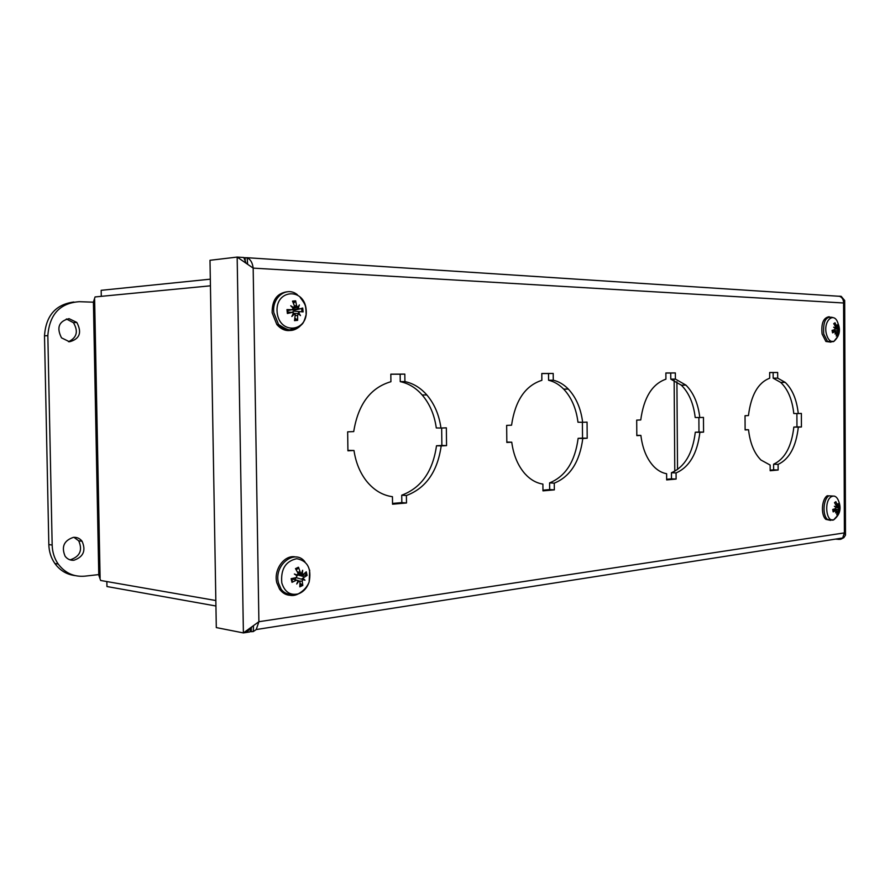<?xml version="1.0" encoding="UTF-8"?>
<svg xmlns="http://www.w3.org/2000/svg" width="890" height="890" viewBox="0 0 890 890"><rect width="100%" height="100%" fill="white"/><g stroke="black" fill="none" stroke-linecap="round" stroke-linejoin="round"><path stroke-width="1.33" d="M246.163 263.318L243.738 257.499L237.163 257.077L253.172 268.124C252.504 262.717 250.502 259.29 247.153 257.822L243.816 257.744M251.692 627.139L249.89 631.911L243.393 632.923L216.303 627.584L209.995 260.292L237.163 257.077L243.393 632.923L258.901 621.71L844.388 532.899L842.663 537.983L840.316 539.373M839.682 538.45L839.315 539.407L835.521 539.106M245.217 261.315L245.151 257.588M839.448 296.281C842.151 297.271 843.531 299.507 843.587 302.989L253.172 268.124L258.901 621.71L256.231 629.542L842.674 537.994M246.663 257.688L839.448 296.292M251.236 628.184L251.292 631.689L253.261 631.577L256.231 629.542M246.274 630.71L248.01 631.055M250.023 631.444L251.292 631.689M841.028 539.14L843.842 537.671L845.489 535.146L844.388 532.899L843.587 302.989L844.666 300.486L841.184 296.337L839.048 296.192M798.319 427.144C796.083 446.702 789.341 459.118 778.116 464.391L778.138 470.02L770.173 470.732L770.139 465.058L760.939 460.008C754.208 453.266 750.07 443.187 748.523 429.759L745.119 429.937L745.03 415.719L748.446 415.574C751.015 395.127 758.091 382.667 769.694 378.205L769.672 372.51L777.66 372.476L777.682 378.139L785.214 382.389C792.4 389.242 796.75 399.632 798.263 413.561L801.378 413.427L801.434 426.978L798.319 427.144L793.836 427.067L796.962 426.911L796.895 413.55M798.263 413.561L793.78 413.516C792.267 399.632 787.917 389.264 780.719 382.433L773.176 378.183L773.143 372.543L769.672 372.565M777.682 378.139L773.176 378.183M777.66 372.476L773.143 372.543M748.523 429.759L745.119 429.692M770.162 470.143L773.633 469.831L773.61 464.213C784.858 458.962 791.599 446.58 793.836 427.067M778.138 470.02L773.633 469.831M778.116 464.391L773.61 464.213M801.434 426.978L796.962 426.911M699.896 432.318C697.293 453.577 689.35 467.117 676.066 472.935L676.111 479.065L666.666 479.91L666.621 473.725C662.027 472.924 657.766 470.532 653.85 466.56C646.863 459.14 642.535 448.749 640.878 435.41L636.817 435.633L636.695 420.113L640.756 419.947C643.77 397.63 652.159 384.035 665.92 379.173L665.876 372.966L675.354 372.921L675.399 379.084L685.945 385.136C693.544 392.746 698.16 403.548 699.796 417.555L703.467 417.399L703.567 432.117L699.896 432.318L695.301 432.217L698.973 432.028L698.884 417.543M699.796 417.555L695.201 417.499C693.566 403.537 688.938 392.768 681.34 385.181L670.782 379.14L670.737 372.999L665.876 373.021M675.399 379.084L670.782 379.14M675.354 372.921L670.737 372.999M640.878 435.41L636.817 435.321M666.654 479.265L671.494 478.842L671.46 472.724C684.744 466.927 692.698 453.422 695.301 432.217M676.111 479.065L671.494 478.842M676.066 472.935L671.46 472.724M703.567 432.117L698.973 432.028M582.794 438.47C579.735 461.754 570.223 476.639 554.27 483.148L554.337 489.867L542.967 490.868L542.9 484.093C536.236 483.059 530.206 479.577 524.833 473.625C517.858 465.581 513.486 455.101 511.75 442.197L506.833 442.452L506.655 425.387L511.561 425.186C515.177 400.622 525.267 385.67 541.865 380.319L541.799 373.511L553.202 373.455L553.269 380.208C558.809 381.499 563.826 384.458 568.332 389.086C576.13 397.441 580.903 408.51 582.65 422.305L587.055 422.127L587.2 438.236L582.794 438.47L578.133 438.336L582.538 438.114L582.394 422.305M582.65 422.305L577.977 422.227C576.231 408.477 571.458 397.441 563.659 389.108C559.143 384.502 554.125 381.554 548.585 380.264L548.518 373.533L541.799 373.566M553.269 380.208L548.585 380.264M553.202 373.455L548.518 373.533M506.833 442.063L511.75 442.197M542.967 490.168L549.664 489.578L549.597 482.881C565.551 476.395 575.062 461.554 578.133 438.336M554.337 489.867L549.664 489.578M554.27 483.148L549.597 482.881M587.2 438.236L582.538 438.114M298.15 568.354L297.772 567.453M441.184 445.901C437.513 471.633 425.921 488.176 406.396 495.53L406.496 502.972L392.546 504.207L392.445 496.698C382.433 495.341 373.744 490.079 366.368 480.923C359.883 472.523 355.755 462.377 353.986 450.485L347.923 450.807L347.656 431.839L353.719 431.594C358.125 404.282 370.529 387.662 390.921 381.71L390.821 374.167L404.817 374.1L404.917 381.588C413.272 383.368 420.592 387.829 426.866 394.971C434.442 403.915 439.148 414.94 440.962 428.057L446.346 427.834L446.558 445.623L441.184 445.901L436.501 445.745L441.874 445.456L441.663 428.023M440.962 428.057L436.289 427.945C434.465 414.874 429.77 403.893 422.183 394.982C415.919 387.862 408.599 383.412 400.244 381.643L400.144 374.189L390.821 374.223M404.917 381.588L400.244 381.643M404.817 374.1L400.144 374.189M347.923 450.373L353.986 450.485M392.534 503.428L401.824 502.616L401.735 495.196C421.248 487.876 432.829 471.389 436.501 445.745M406.496 502.972L401.824 502.616M406.396 495.53L401.735 495.196M446.558 445.623L441.874 445.456M292.51 581.637L291.964 582.249M251.058 628.151L249.856 628.34M295.703 309.164L295.814 309.764M295.647 300.831L292.51 301.12L294.423 305.926L293.611 307.617L290.741 305.771L293.199 308.252L291.953 309.72L286.969 309.575L287.648 309.675L287.993 313.213L287.381 313.48L292.232 312.412L293.5 312.913L291.853 316.484L294.279 314.148L295.235 314.671L294.512 320.656L297.649 320.333L297.594 315.416L298.584 313.714L297.56 313.614L300.041 311.634L303.112 311.901L302.711 308.029L299.774 308.941L296.915 307.417L297.916 307.206L296.593 305.726L295.647 300.831L293.489 303.401M295.046 318.142L297.649 320.333M299.674 308.964L293.978 310.221L294.078 311.177L300.041 311.634M277.146 312.423C274.721 289.372 304.146 286.958 306.149 309.542C308.73 332.026 279.538 335.43 277.146 312.423M297.916 307.206L299.363 304.947L298.45 307.74M298.995 313.08L300.464 315.605L298.584 313.714M294.746 329.044C288.226 332.092 282.275 330.602 276.857 324.561L272.151 312.802C271.984 300.342 276.879 293.344 286.825 291.82M293.611 307.617L292.743 307.784M293.422 314.114L294.279 314.148M297.56 313.614L293.711 313.358M291.786 312.379L294.078 311.177M296.915 307.417L293.177 308.229M293.978 310.221L291.753 309.764M838.725 509.125L839.281 510.226L837.412 509.347L838.725 509.125L839.893 506.989L839.448 504.586L838.369 506.276L838.057 503.607L837.49 505.576L835.866 501.682L834.953 502.772M832.884 509.414L833.162 511.884L836.3 510.337L835.599 512.907L837.167 511.038L836.767 514.754L838.102 513.775L838.58 509.625M835.866 501.682L834.52 502.65L836.188 505.609L835.999 506.933L834.364 506.276L835.866 507.445L835.376 508.657L832.717 509.458L833.162 511.884M837.145 512.918L838.102 513.775M839.893 506.989L835.376 507.044M831.071 496.865C834.564 494.94 837.212 496.698 839.014 502.149C841.428 509.214 839.626 515.132 833.585 519.927L833.585 519.927C826.198 522.441 823.873 501.326 831.071 496.865M838.313 514.709L833.585 519.927L827.466 519.482L832.962 520.138M830.637 520.405L825.853 519.371C820.658 514.987 821.581 499.245 827.244 495.752L832.851 496.075M838.113 505.809L837.023 505.587M835.999 506.933L835.31 507M837.412 509.347L834.342 508.991M832.228 330.324L832.573 332.849L835.654 331.336L835.043 333.995L836.544 332.126L836.255 336.042L837.59 335.174L837.968 330.858L836.789 330.713L838.091 330.357L839.226 328.488L835.221 328.733M836.578 334.34L837.59 335.174M839.226 328.488L838.725 326.029L837.701 327.498L837.301 324.839L836.811 326.708L835.054 322.803L834.019 324.094M835.054 322.803L833.719 323.66L835.465 326.619L834.709 328.032M826.287 333.583C823.172 320.166 834.598 310.944 838.135 323.793C840.772 330.413 839.37 336.264 833.952 341.359L833.952 341.359C830.403 342.216 827.856 339.624 826.287 333.583M838.069 336.064L833.952 341.359L827.511 341.426L833.229 341.704M835.298 327.921L833.652 327.209L835.176 328.421L834.72 329.623L832.061 330.379L832.573 332.849M838.091 330.357L838.68 331.603L837.968 330.858M830.982 342.161L825.898 341.482L822.104 334.039C821.025 323.426 823.384 317.652 829.202 316.707M834.742 322.914L834.942 323.515M837.401 326.975L836.066 326.797M836.789 330.713L832.339 330.602M835.588 326.864L836.811 326.708M291.898 579.512L292.554 581.715L291.998 582.327L296.626 580.147L298.128 580.514L296.737 584.007L298.829 581.17L299.997 581.615L299.808 586.822L302.822 585.431L302.2 581.215L302.967 579.279L301.91 578.789L307.128 575.418L297.972 574.517M300.097 583.273L302.822 585.431M298.818 573.928L298.117 574.106M307.128 575.418L306.271 571.803L303.546 574.217L302.389 574.039L302.656 570.268L301.532 573.216L300.453 572.926L298.517 567.253L298.484 568.187L296.181 569.778M298.517 567.253L295.491 568.621L297.983 573.127L297.394 575.096L296.092 575.185M281.807 582.961C280.572 569.3 285.545 561.212 296.715 558.686C307.528 560.711 311.667 568.476 309.153 581.971L309.153 581.971C307.017 588.045 303.39 592.006 298.272 593.875L298.272 593.875C290.207 595.655 284.722 592.017 281.807 582.961M297.394 575.096L294.368 574.017L297.06 575.852L296.025 577.643L291.13 578.689L291.998 582.327M303.29 578.533L305.003 580.202L302.967 579.279M294.423 594.743C288.449 596.289 283.498 594.431 279.571 589.147L276.857 582.906C273.219 569.722 284.633 554.192 295.658 556.984M305.003 580.202L296.092 577.621M302.122 573.56L301.243 573.282M298.139 581.081L298.829 581.17M291.853 578.544L296.659 580.135M295.168 579.746L295.869 577.677M296.726 575.619L298.083 575.062M106.856 581.559L106.956 586.532L215.936 606.001M210.329 279.171L101.171 290.318L101.293 296.337M215.836 600.527L100.648 580.48L98.779 575.129L93.417 302.3M210.441 285.812L95.074 296.937L93.406 302.055M69.042 318.653L76.818 322.436C82.147 332.593 79.711 339.034 69.509 341.771L61.51 337.855C56.337 327.62 58.851 321.223 69.042 318.653M68.486 341.704C76.885 337.677 78.531 331.336 73.436 322.692L66.361 318.965M73.47 537.349C77.018 537.126 79.889 538.439 82.091 541.276C86.141 550.61 83.415 556.929 73.926 560.244C70.288 560.511 67.351 559.176 65.104 556.217C61.199 546.794 63.98 540.508 73.47 537.349M69.765 559.754L70.566 559.71C80.033 556.406 82.748 550.109 78.709 540.808L73.948 537.315M73.903 301.999C55.681 304.402 45.88 315.683 44.5 335.841L48.828 544.558C49.039 551.667 51.042 557.974 54.857 563.47C59.997 570.501 66.717 574.54 75.027 575.596M98.779 574.595L84.795 576.164C73.87 577.087 65.003 573.038 58.195 564.026C54.379 558.508 52.377 552.178 52.165 545.047L47.837 335.63C49.484 314.381 59.975 303.067 79.299 301.688L93.417 302.188M247.643 264.252L247.153 257.822M839.315 539.407L839.315 538.517M253.261 631.577L253.483 625.937M286.969 309.575L287.381 313.48M297.138 319.276L294.757 319.621M301.632 308.374L301.977 311.8M292.944 302.088L295.358 301.944L292.91 302.01M297.394 294.746C286.914 285.89 271.684 297.216 273.82 312.69L278.537 324.461C285.468 331.736 292.521 332.426 299.696 326.519M291.953 309.72L287.626 310.643M292.232 312.412L287.759 312.101M296.593 305.726L294.401 305.849M297.594 315.416L295.424 315.605M834.742 502.984L835.688 502.394M837.679 513.141L837.001 513.753M839.048 505.642L839.27 507.122M834.431 496.13L828.846 495.841C823.194 499.334 822.271 515.087 827.466 519.482L825.853 519.371M837.112 504.93L835.832 504.886M839.025 507.901L835.799 507.389M835.688 510.326L833.018 509.937M838.224 510.938L837.001 510.927M837.145 334.54L836.455 335.118M838.324 326.986L838.602 328.61M832.851 317.519C825.931 315.761 822.894 321.245 823.728 333.984L827.511 341.426L825.898 341.482M835.065 331.336L832.428 331.202L835.109 331.314M836.377 326.018L835.187 326.085M837.635 332.17L836.633 332.248M838.38 329.166L835.198 328.977M302.188 584.463L299.952 585.587M305.37 572.671L306.004 575.585M295.925 569.333L298.361 568.309M304.97 561.868C294.879 548.262 273.43 565.117 278.526 583.161L281.24 589.402C287.915 597.212 295.257 597.546 303.279 590.381M296.626 580.147L291.82 578.901M300.064 572.181L297.36 571.914M302.2 581.215L298.195 580.948M304.135 576.72L298.239 575.073M674.787 471.266L674.142 380.286M676.912 381.743L677.535 469.553M94.629 299.496L100.103 577.899M44.5 335.841L47.837 335.63M52.165 545.047L48.828 544.558M251.503 627.561L246.196 632.49M842.062 538.517L843.842 537.671M785.214 382.389L780.719 382.433M685.945 385.136L681.34 385.181M568.332 389.086L563.659 389.108M426.866 394.971L422.183 394.982M845.5 535.146L844.688 300.486M287.837 312.579L287.648 309.675M276.857 324.561L278.537 324.461C285.078 328.766 289.061 330.479 290.496 329.611L299.452 326.697C302.255 323.637 303.279 324.95 306.127 314.671C305.826 305.114 305.926 305.214 300.219 297.471M297.149 306.861L294.134 307.384M298.884 308.63L291.82 309.82M834.731 502.984L835.821 502.283M833.352 511.528L832.962 509.392M838.369 506.276L836.3 506.343M835.799 510.259L833.007 509.825M837.49 505.576L836.188 505.609M832.751 332.537L832.306 330.312M837.701 327.498L835.443 327.787M295.892 569.277L298.484 568.187M279.571 589.147L281.24 589.402C284.778 594.019 290.452 595.499 298.272 593.875C303.512 591.005 307.139 587.044 309.153 581.971L309.664 570.156M300.453 572.926L297.839 572.848M302.389 574.039L298.139 573.905M76.818 322.436L73.436 322.692M82.091 541.276L78.709 540.808M58.195 564.026L54.857 563.47"/></g></svg>
